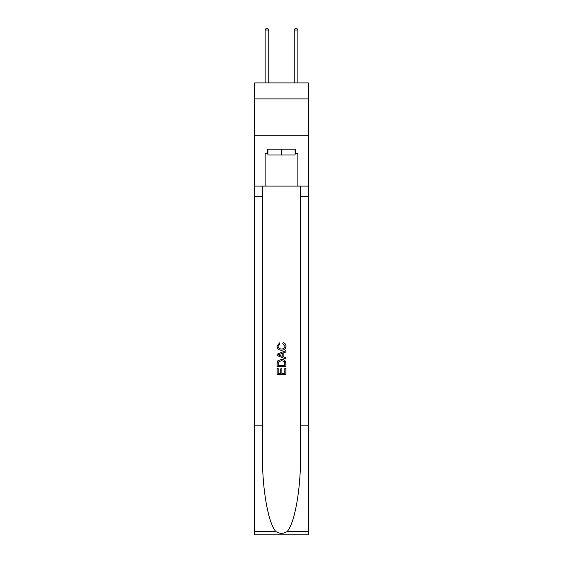 <?xml version="1.0" encoding="UTF-8"?>
<svg xmlns="http://www.w3.org/2000/svg" width="563" height="563" viewBox="0 0 563 563"><rect width="100%" height="100%" fill="white"/><g stroke="black" fill="none" stroke-linecap="round" stroke-linejoin="round"><path stroke-width="0.84" d="M308.383 98.919L308.383 82.93L254.617 82.93L254.617 98.919L308.383 98.919L308.383 135.247L254.617 135.247L254.617 98.919M295.089 149.195L295.089 155.008L267.911 155.008L267.911 149.195M281.5 149.195L281.5 155.008M284.85 368.209L284.85 373.353L281.831 373.353L284.85 373.353L284.85 368.209L285.856 368.209L285.856 374.578L277.137 374.578L277.137 368.434L277.137 374.578M280.824 368.765L280.824 373.353L278.143 373.353L280.824 373.353L280.824 368.765L281.831 368.765L281.831 373.353M277.883 360.742L277.263 362.009L277.883 360.742L281.451 359.377C284.238 359.363 285.708 360.707 285.856 363.409L285.856 366.534L277.137 366.534L277.137 363.55L277.137 366.534M283.062 342.614L282.781 343.838L283.062 342.614C284.913 343.092 285.877 344.282 285.969 346.168C285.73 348.849 284.216 350.193 281.43 350.214L281.43 350.214C278.755 350.158 277.285 348.814 277.024 346.196L279.558 342.832L279.825 344.063L278.031 346.252C278.291 348.138 279.424 349.046 281.43 348.983C283.463 349.088 284.646 348.187 284.962 346.287L282.781 343.838M287.123 531.535L308.383 531.535L308.383 534.85L254.617 534.85L254.617 425.867L262.576 425.867L262.576 458.268C262.189 489.233 268.467 523.836 275.877 531.535C279.621 533.928 283.372 533.928 287.123 531.535C294.533 523.836 300.811 489.233 300.424 458.268L300.424 186.107M277.137 354.155L277.137 355.542L285.856 359.004L277.137 355.542L277.137 354.155L285.856 350.693L277.137 354.155M300.424 425.867L308.383 425.867L308.383 135.247M254.617 425.867L254.617 135.247M262.576 186.107L262.576 425.867M308.383 531.535L308.383 425.867M254.617 186.107L265.152 186.107L265.152 153.551L267.911 153.551M295.089 153.551L295.526 153.551L295.526 149.195L267.474 149.195L267.474 153.551M295.526 153.551L297.848 153.551L297.848 186.107L308.383 186.107M265.152 186.107L297.848 186.107M285.856 350.693L285.856 352.002L283.175 352.994L283.175 356.71L285.856 357.702L285.856 359.004M279.755 355.443L282.169 356.337L282.169 353.36L278.143 354.852L279.755 355.443M282.169 353.36L282.169 356.337M277.137 363.55L277.263 362.009M284.231 361.446L284.85 365.303L284.231 361.446L281.43 360.609L278.326 362.093L278.143 365.303L284.85 365.303L278.143 365.303M277.137 368.434L278.143 368.434L278.143 373.353M268.783 82.93L268.783 30.036L265.152 30.036L265.152 82.93M265.152 30.036L266.243 28.15L267.692 28.15L268.783 30.036M297.848 82.93L297.848 30.036L294.217 30.036L294.217 82.93M294.217 30.036L295.308 28.15L296.757 28.15L297.848 30.036M300.424 196.276L308.383 196.276M262.576 196.276L254.617 196.276M254.617 531.535L275.877 531.535"/></g></svg>
